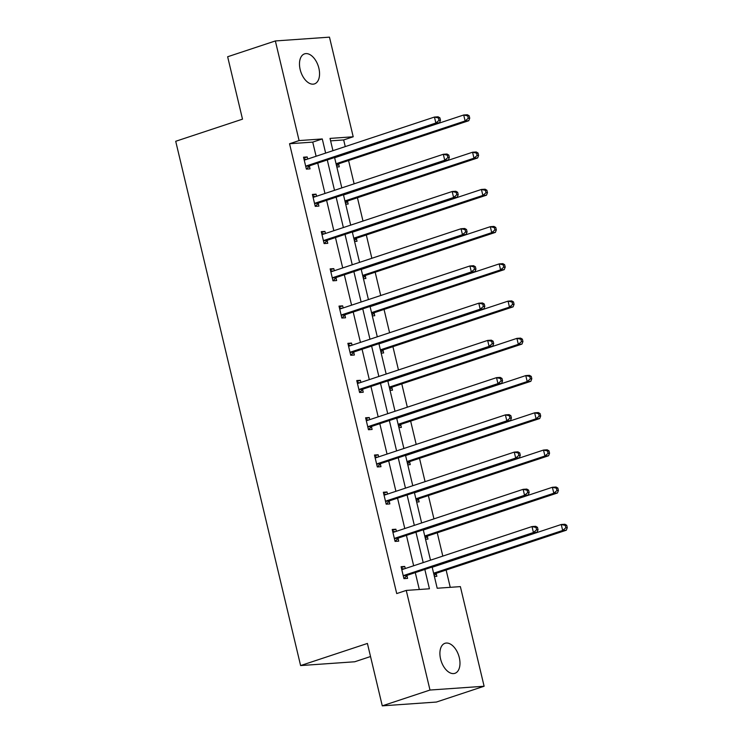 <?xml version="1.0" encoding="UTF-8"?>
<svg xmlns="http://www.w3.org/2000/svg" width="743" height="743" viewBox="0 0 743 743"><rect width="100%" height="100%" fill="white"/><g stroke="black" fill="none" stroke-linecap="round" stroke-linejoin="round"><path stroke-width="1.11" d="M440.58 658.976A15.817 9.195 -108.3 0 1 444.973 643.308A15.817 9.195 -108.3 0 1 459.304 657.657A15.817 9.195 -108.3 0 1 454.911 673.325A15.817 9.195 -108.3 0 1 440.58 658.976M300.163 69.536A15.817 9.195 -108.3 0 1 304.546 53.867A15.817 9.195 -108.3 0 1 318.877 68.226A15.817 9.195 -108.3 0 1 314.493 83.894A15.817 9.195 -108.3 0 1 300.163 69.536M370.534 656.533L354.727 661.772L300.609 665.57L175.71 141.281L242.506 119.159L227.646 56.756L275.356 40.949L329.474 37.15L353.204 136.777L330.022 138.412L332.948 150.671M345.254 146.603L343.665 139.944L353.204 136.777M450.249 587.323L446.125 570.03M442.809 556.098L437.255 532.796M433.94 518.874L428.386 495.572M425.07 481.65L419.516 458.347M416.201 444.416L410.647 421.114M407.331 407.192L401.777 383.89M398.462 369.968L392.917 346.665M389.592 332.734L384.047 309.432M380.722 295.51L375.178 272.207M371.853 258.285L366.308 234.983M362.993 221.052L357.439 197.749M354.123 183.827L348.569 160.525M432.138 567.03L437.19 588.242L460.372 586.617L484.111 686.244L429.993 690.043L406.254 590.416L429.435 588.79L424.829 569.444M429.993 690.043L382.274 705.85L436.392 702.051L484.111 686.244M392.434 530.353L395.88 529.22L392.22 529.471L395.062 541.406L398.722 541.145L398.09 538.48M395.88 529.22L396.381 531.31M374.695 455.905L378.141 454.762L374.481 455.022L377.323 466.948L380.983 466.697L380.351 464.022M378.141 454.762L378.642 456.861M356.956 381.447L360.401 380.305L356.751 380.565L359.593 392.499L363.243 392.239L362.612 389.564M360.401 380.305L360.903 382.404M339.217 306.989L342.662 305.847L339.012 306.107L341.854 318.041L345.514 317.781L344.873 315.116M342.662 305.847L343.164 307.946M321.487 232.54L324.932 231.398L321.273 231.649L324.115 243.583L327.774 243.323L327.134 240.658M324.932 231.398L325.425 233.497M303.748 158.083L307.193 156.94L303.534 157.2L306.376 169.125L310.035 168.875L309.394 166.2M307.193 156.94L307.695 159.039M419.312 589.496L415.291 572.612M413.656 565.757L406.421 535.378M404.786 528.533L397.551 498.154M395.917 491.299L388.682 460.929M387.047 454.075L379.812 423.696M378.178 416.851L370.943 386.471M369.308 379.617L362.073 349.247M360.439 342.393L353.204 312.014M351.578 305.169L344.334 274.789M342.709 267.935L335.464 237.556M333.839 230.711L326.604 200.331M324.97 193.486L317.735 163.107M316.1 156.253L312.729 142.117L289.547 143.743L396.716 593.573L406.254 590.416M312.617 195.307L316.063 194.164L312.404 194.425L315.246 206.359L318.905 206.099L318.264 203.433M316.063 194.164L316.555 196.263M330.347 269.765L333.802 268.622L330.143 268.882L332.985 280.808L336.644 280.557L336.003 277.882M333.802 268.622L334.294 270.721M348.086 344.223L351.532 343.08L347.882 343.331L350.724 355.265L354.374 355.015L353.742 352.34M351.532 343.08L352.033 345.179M365.825 418.671L369.271 417.529L365.612 417.789L368.463 429.723L372.113 429.463L371.481 426.798M369.271 417.529L369.773 419.628M383.564 493.129L387.01 491.987L383.351 492.247L386.193 504.181L389.852 503.921L389.221 501.246M387.01 491.987L387.512 494.086M401.304 567.587L404.749 566.445L401.09 566.705L403.932 578.63L407.591 578.379L406.95 575.704M404.749 566.445L405.251 568.544M382.274 705.85L367.413 643.447L300.609 665.57M289.547 143.743L299.095 140.585L275.356 40.949M334.582 157.525L341.817 187.905M343.452 194.75L350.687 225.129M352.312 231.983L359.556 262.353M361.182 269.207L368.426 299.587M370.051 306.432L377.295 336.811M378.921 343.665L386.156 374.035M387.79 380.89L395.025 411.269M396.66 418.114L403.895 448.493M405.529 455.348L412.764 485.718M414.399 492.572L421.634 522.951M423.269 529.796L430.503 560.176M325.638 153.095L322.276 138.95L299.095 140.585M423.194 562.6L415.959 532.22M414.334 525.366L407.09 494.996M405.464 488.142L398.22 457.762M396.595 450.917L389.36 420.538M387.725 413.684L380.49 383.314M378.856 376.46L371.621 346.08M369.986 339.235L362.751 308.856M361.117 302.002L353.882 271.632M352.247 264.777L345.012 234.398M343.377 227.553L336.142 197.174M334.508 190.319L327.273 159.94M343.665 139.944L330.607 140.864M436.206 573.652L436.847 576.317L434.395 576.494M427.336 536.427L427.977 539.093L425.525 539.269M418.467 499.194L419.108 501.869L416.656 502.036M409.597 461.97L410.238 464.635L407.786 464.812M400.728 424.745L401.369 427.411L398.917 427.587M391.867 387.512L392.499 390.186L390.047 390.354M382.998 350.287L383.629 352.953L381.178 353.129M374.128 313.054L374.76 315.729L372.308 315.896M365.259 275.829L365.89 278.504L363.438 278.671M356.389 238.605L357.021 241.271L354.569 241.447M347.52 201.372L348.151 204.046L345.699 204.214M338.65 164.147L339.282 166.822L336.83 166.989M312.729 142.117L322.276 138.95M306.655 165.819L310.314 165.559L439.522 122.762L435.862 123.022L306.655 165.819A2.47 1.988 -94 0 0 305.986 166.228L305.744 166.46M439.02 120.338L435.862 123.022L434.441 117.06L438.101 116.8L439.912 117.849L438.444 117.951L439.02 120.338L440.478 120.236L439.912 117.849M304.175 159.866L304.481 159.912A2.47 1.988 -94 0 0 304.844 159.931A2.47 1.988 -94 0 0 305.234 159.856L434.441 117.06L438.444 117.951M310.314 165.559A2.47 1.988 -94 0 0 309.645 165.968L306.367 169.079M303.971 159.021L306.553 159.411M439.522 122.762L440.478 120.236M335.808 157.358L335.307 157.284M336.616 166.079L338.901 163.915A2.47 1.988 86 0 1 339.57 163.506L468.777 120.71L465.118 120.97L463.697 114.998L334.629 157.748M339.57 163.506L336.059 163.748L465.118 120.97L468.266 118.276L469.734 118.174L469.167 115.787L467.7 115.889L468.266 118.276M467.7 115.889L463.697 114.998L467.356 114.747L469.167 115.787M469.734 118.174L468.777 120.71M315.524 203.043L319.184 202.793L448.391 159.996L444.732 160.247L315.524 203.043A2.47 1.988 -94 0 0 314.856 203.452L314.614 203.684M447.89 157.562L444.732 160.247L443.311 154.284L446.97 154.024L448.781 155.073L447.314 155.176L447.89 157.562L449.348 157.46L448.781 155.073M313.035 197.099L313.351 197.146A2.47 1.988 -94 0 0 313.713 197.155A2.47 1.988 -94 0 0 314.103 197.081L443.311 154.284L447.314 155.176M319.184 202.793A2.47 1.988 -94 0 0 318.515 203.201L315.236 206.303M312.84 196.245L315.422 196.644M448.391 159.996L449.348 157.46M324.394 240.277L328.053 240.017L457.261 197.22L453.601 197.48L324.394 240.277A2.47 1.988 -94 0 0 323.725 240.686L323.474 240.918M456.759 194.787L453.601 197.48L452.181 191.508L455.84 191.257L457.651 192.298L456.183 192.4L456.759 194.787L458.217 194.685L457.651 192.298M321.905 234.324L322.221 234.37A2.47 1.988 -94 0 0 322.583 234.389A2.47 1.988 -94 0 0 322.973 234.305L452.181 191.508L456.183 192.4M328.053 240.017A2.47 1.988 -94 0 0 327.384 240.426L324.106 243.537M321.71 233.469L324.292 233.869M457.261 197.22L458.217 194.685M344.678 194.592L344.176 194.508M345.486 203.303L347.761 201.139A2.47 1.988 86 0 1 348.439 200.731L477.647 157.943L473.988 158.194L472.567 152.231L343.498 194.982M344.919 200.944L473.988 158.194L477.136 155.51L478.603 155.408L478.037 153.021L476.569 153.123L477.136 155.51M476.569 153.123L472.567 152.231L476.226 151.971L478.037 153.021M478.603 155.408L477.647 157.943M353.547 231.816L353.046 231.742M354.355 240.528L356.631 238.373A2.47 1.988 86 0 1 357.309 237.964L486.516 195.168L482.857 195.428L481.436 189.456L352.368 232.206M353.789 238.169L482.857 195.428L486.006 192.734L487.473 192.632L486.897 190.245L485.439 190.347L486.006 192.734M485.439 190.347L481.436 189.456L485.095 189.205L486.897 190.245M487.473 192.632L486.516 195.168M333.263 277.501L336.923 277.241L466.13 234.454L462.471 234.704L333.263 277.501A2.47 1.988 -94 0 0 332.595 277.91L332.344 278.142M465.62 232.02L462.471 234.704L461.05 228.742L464.709 228.482L466.52 229.531L465.053 229.633L465.62 232.02L467.087 231.918L466.52 229.531M330.774 271.548L331.09 271.594A2.47 1.988 -94 0 0 331.452 271.613A2.47 1.988 -94 0 0 331.842 271.539L461.05 228.742L465.053 229.633M336.923 277.241A2.47 1.988 -94 0 0 336.254 277.65L332.975 280.761M330.57 270.703L333.161 271.102M466.13 234.454L467.087 231.918M362.417 269.04L361.915 268.966M363.225 277.761L365.5 275.597A2.47 1.988 86 0 1 366.178 275.189L495.386 232.392L491.727 232.652L490.306 226.689L361.237 269.43M366.178 275.189L362.668 275.439L491.727 232.652L494.875 229.958L496.343 229.856L495.767 227.469L494.309 227.572L494.875 229.958M494.309 227.572L490.306 226.689L493.956 226.429L495.767 227.469M496.343 229.856L495.386 232.392M342.133 314.726L345.792 314.475L475 271.678L471.341 271.938L342.133 314.726A2.47 1.988 -94 0 0 341.464 315.134L341.213 315.366M474.489 269.245L471.341 271.938L469.92 265.966L473.579 265.706L475.39 266.756L473.923 266.858L474.489 269.245L475.957 269.142L475.39 266.756M339.644 308.782L339.96 308.828A2.47 1.988 -94 0 0 340.322 308.837A2.47 1.988 -94 0 0 340.712 308.763L469.92 265.966L473.923 266.858M345.792 314.475A2.47 1.988 -94 0 0 345.124 314.883L341.836 317.985M339.44 307.927L342.031 308.326M475 271.678L475.957 269.142M371.286 306.274L370.785 306.19M372.094 314.986L374.37 312.822A2.47 1.988 86 0 1 375.048 312.413L504.246 269.625L500.596 269.876L499.175 263.914L370.107 306.664M371.528 312.627L500.596 269.876L503.745 267.192L505.212 267.09L504.636 264.703L503.178 264.805L503.745 267.192M503.178 264.805L499.175 263.914L502.825 263.654L504.636 264.703M505.212 267.09L504.246 269.625M351.002 351.959L354.662 351.699L483.869 308.902L480.21 309.162L351.002 351.959A2.47 1.988 -94 0 0 350.334 352.368L350.083 352.6M483.359 306.469L480.21 309.162L478.789 303.19L482.448 302.94L484.26 303.98L482.792 304.082L483.359 306.469L484.826 306.367L484.26 303.98M348.513 346.006L348.829 346.052A2.47 1.988 -94 0 0 349.182 346.071A2.47 1.988 -94 0 0 349.581 345.987L478.789 303.19L482.792 304.082M354.662 351.699A2.47 1.988 -94 0 0 353.984 352.108L350.705 355.219M348.309 345.151L350.9 345.551M483.869 308.902L484.826 306.367M380.156 343.498L379.654 343.424M380.964 352.21L383.239 350.055A2.47 1.988 86 0 1 383.908 349.647L513.116 306.85L509.466 307.11L508.045 301.138L378.976 343.888M380.397 349.851L509.466 307.11L512.614 304.416L514.072 304.314L513.506 301.927L512.048 302.029L512.614 304.416M512.048 302.029L508.045 301.138L511.695 300.887L513.506 301.927M514.072 304.314L513.116 306.85M359.872 389.183L363.531 388.923L492.739 346.136L489.08 346.387L359.872 389.183A2.47 1.988 -94 0 0 359.203 389.592L358.953 389.824M492.228 343.703L489.08 346.387L487.659 340.424L491.318 340.164L493.129 341.213L491.662 341.316L492.228 343.703L493.696 343.6L493.129 341.213M357.383 383.23L357.699 383.277A2.47 1.988 -94 0 0 358.052 383.295A2.47 1.988 -94 0 0 358.451 383.221L487.659 340.424L491.662 341.316M363.531 388.923A2.47 1.988 -94 0 0 362.853 389.332L359.575 392.443M357.179 382.385L359.77 382.784M492.739 346.136L493.696 343.6M389.026 380.722L388.524 380.648M389.834 389.443L392.109 387.279A2.47 1.988 86 0 1 392.778 386.871L521.985 344.074L518.335 344.334L516.914 338.371L387.846 381.113M392.778 386.871L389.276 387.122L518.335 344.334L521.484 341.641L522.942 341.539L522.375 339.152L520.917 339.263L521.484 341.641M520.917 339.263L516.914 338.371L520.564 338.111L522.375 339.152M522.942 341.539L521.985 344.074M368.742 426.408L372.401 426.157L501.609 383.36L497.949 383.62L368.742 426.408A2.47 1.988 -94 0 0 368.073 426.816L367.822 427.049M501.098 380.927L497.949 383.62L496.528 377.648L500.188 377.398L501.989 378.438L500.531 378.54L501.098 380.927L502.565 380.825L501.989 378.438M366.253 420.464L366.568 420.51A2.47 1.988 -94 0 0 366.921 420.519A2.47 1.988 -94 0 0 367.321 420.445L496.528 377.648L500.531 378.54M372.401 426.157A2.47 1.988 -94 0 0 371.723 426.566L368.444 429.668M366.048 419.609L368.639 420.009M501.609 383.36L502.565 380.825M397.886 417.956L397.394 417.872M398.694 426.668L400.979 424.504A2.47 1.988 86 0 1 401.647 424.095L530.855 381.308L527.196 381.558L525.775 375.596L396.716 418.346M398.137 424.309L527.196 381.558L530.353 378.874L531.812 378.772L531.245 376.385L529.787 376.487L530.353 378.874M529.787 376.487L525.775 375.596L529.434 375.336L531.245 376.385M531.812 378.772L530.855 381.308M377.611 463.641L381.27 463.381L510.469 420.584L506.819 420.844L377.611 463.641A2.47 1.988 -94 0 0 376.942 464.05L376.692 464.282M509.967 418.151L506.819 420.844L505.398 414.882L509.048 414.622L510.859 415.662L509.401 415.764L509.967 418.151L511.435 418.049L510.859 415.662M375.122 457.688L375.438 457.734A2.47 1.988 -94 0 0 375.791 457.753A2.47 1.988 -94 0 0 376.19 457.669L505.398 414.882L509.401 415.764M381.27 463.381A2.47 1.988 -94 0 0 380.592 463.79L377.314 466.901M374.918 456.834L377.509 457.233M510.469 420.584L511.435 418.049M406.755 455.18L406.254 455.106M407.563 463.901L409.848 461.737A2.47 1.988 86 0 1 410.517 461.329L539.724 418.532L536.065 418.792L534.644 412.82L405.585 455.57M407.006 461.533L536.065 418.792L539.223 416.099L540.681 415.996L540.115 413.61L538.656 413.712L539.223 416.099M538.656 413.712L534.644 412.82L538.303 412.569L540.115 413.61M540.681 415.996L539.724 418.532M386.481 500.866L390.131 500.606L519.338 457.818L515.688 458.069L386.481 500.866A2.47 1.988 -94 0 0 385.803 501.274L385.561 501.506M518.837 455.385L515.688 458.069L514.267 452.106L517.917 451.846L519.729 452.896L518.27 452.998L518.837 455.385L520.295 455.283L519.729 452.896M383.992 494.912L384.307 494.959A2.47 1.988 -94 0 0 384.66 494.977A2.47 1.988 -94 0 0 385.06 494.903L514.267 452.106L518.27 452.998M390.131 500.606A2.47 1.988 -94 0 0 389.462 501.014L386.184 504.125M383.787 494.067L386.379 494.466M519.338 457.818L520.295 455.283M395.35 538.09L399 537.839L528.208 495.042L524.558 495.302L395.35 538.09A2.47 1.988 -94 0 0 394.672 538.499L394.431 538.731M527.706 492.609L524.558 495.302L523.137 489.331L526.787 489.08L528.598 490.12L527.14 490.222L527.706 492.609L529.165 492.507L528.598 490.12M392.861 532.146L393.177 532.192A2.47 1.988 -94 0 0 393.53 532.202A2.47 1.988 -94 0 0 393.929 532.127L523.137 489.331L527.14 490.222M399 537.839A2.47 1.988 -94 0 0 398.332 538.248L395.053 541.35M392.657 531.291L395.248 531.691M528.208 495.042L529.165 492.507M404.22 575.323L407.87 575.063L537.078 532.267L533.428 532.527L404.22 575.323A2.47 1.988 -94 0 0 403.542 575.732L403.3 575.964M536.576 529.833L533.428 532.527L531.997 526.564L535.657 526.304L537.468 527.344L536.009 527.456L536.576 529.833L538.034 529.731L537.468 527.344M401.731 569.37L402.037 569.417A2.47 1.988 -94 0 0 402.4 569.435A2.47 1.988 -94 0 0 402.799 569.352L531.997 526.564L536.009 527.456M407.87 575.063A2.47 1.988 -94 0 0 407.201 575.472L403.923 578.583M401.526 568.525L404.118 568.915M537.078 532.267L538.034 529.731M415.625 492.405L415.123 492.33M416.433 501.126L418.718 498.962A2.47 1.988 86 0 1 419.386 498.553L548.594 455.756L544.935 456.016L543.514 450.054L414.455 492.795M419.386 498.553L415.885 498.804L544.935 456.016L548.093 453.332L549.551 453.221L548.984 450.834L547.517 450.945L548.093 453.332M547.517 450.945L543.514 450.054L547.173 449.794L548.984 450.834M549.551 453.221L548.594 455.756M424.494 529.638L423.993 529.555M425.302 538.35L427.587 536.186A2.47 1.988 86 0 1 428.256 535.777L557.464 492.99L553.804 493.241L552.383 487.278L423.324 530.028M424.745 535.991L553.804 493.241L556.962 490.556L558.42 490.454L557.854 488.067L556.386 488.17L556.962 490.556M556.386 488.17L552.383 487.278L556.043 487.018L557.854 488.067M558.42 490.454L557.464 492.99M433.364 566.863L432.863 566.788M434.172 575.584L436.457 573.42A2.47 1.988 86 0 1 437.125 573.011L566.333 530.214L562.674 530.474L561.253 524.502L432.194 567.253M433.615 573.215L562.674 530.474L565.832 527.781L567.29 527.679L566.723 525.292L565.256 525.394L565.832 527.781M565.256 525.394L561.253 524.502L564.912 524.252L566.723 525.292M567.29 527.679L566.333 530.214M304.481 159.912L305.197 159.866M305.986 166.228L309.645 165.968M338.901 163.915L336.142 164.11M313.351 197.146L314.066 197.09M314.856 203.452L318.515 203.201M322.221 234.37L322.936 234.324M323.725 240.686L327.384 240.426M347.761 201.139L345.012 201.334M348.439 200.731L344.928 200.982M356.631 238.373L353.882 238.559M357.309 237.964L353.798 238.206M331.09 271.594L331.805 271.548M332.595 277.91L336.254 277.65M365.5 275.597L362.751 275.792M339.96 308.828L340.666 308.772M341.464 315.134L345.124 314.883M374.37 312.822L371.621 313.017M375.048 312.413L371.537 312.664M348.829 346.052L349.535 346.006M350.334 352.368L353.984 352.108M383.239 350.055L380.49 350.241M383.908 349.647L380.407 349.888M357.699 383.277L358.405 383.23M359.203 389.592L362.853 389.332M392.109 387.279L389.36 387.474M366.568 420.51L367.274 420.454M368.073 426.816L371.723 426.566M400.979 424.504L398.229 424.699M401.647 424.095L398.146 424.346M375.438 457.734L376.144 457.688M376.942 464.05L380.592 463.79M409.848 461.737L407.099 461.932M410.517 461.329L407.015 461.57M384.307 494.959L385.013 494.912M385.803 501.274L389.462 501.014M393.177 532.192L393.883 532.137M394.672 538.499L398.332 538.248M402.037 569.417L402.752 569.37M403.542 575.732L407.201 575.472M418.718 498.962L415.969 499.157M427.587 536.186L424.838 536.381M428.256 535.777L424.755 536.028M436.457 573.42L433.708 573.615M437.125 573.011L433.624 573.252"/></g></svg>
